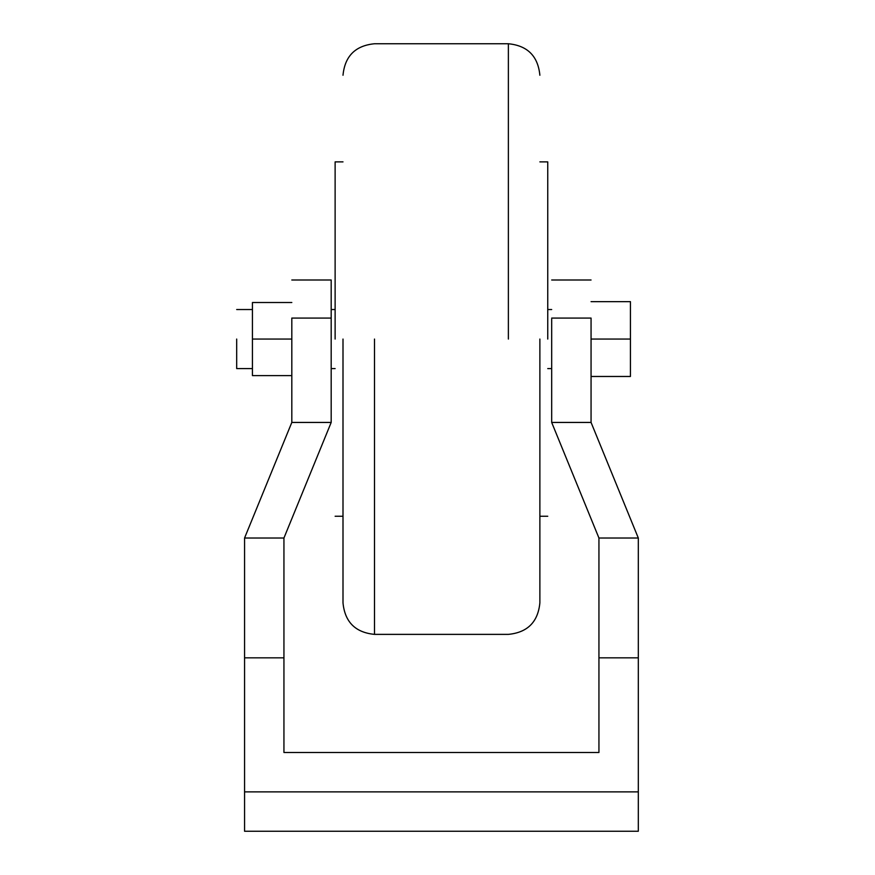 <?xml version="1.0" encoding="UTF-8"?>
<svg xmlns="http://www.w3.org/2000/svg" width="875" height="875" viewBox="0 0 875 875"><rect width="100%" height="100%" fill="white"/><g stroke="black" fill="none" stroke-linecap="round" stroke-linejoin="round"><path stroke-width="1.31" d="M335.125 339.062L335.125 161.875L335.125 339.062M547.75 339.062L547.75 161.875L547.75 339.062M551.688 422.439L598.938 538.016L638.312 538.016L591.062 422.439L551.688 422.439L551.688 318.959M591.062 422.439L591.062 318.073L551.688 318.073M591.062 318.959L591.062 318.073M598.938 538.016L598.938 752.5L283.938 752.5L283.938 657.836L244.562 657.836L244.562 831.25L638.312 831.25L638.312 657.836L598.938 657.836M638.312 538.016L638.312 657.836M591.062 339.062L630.438 339.062L630.438 376.469L591.062 376.469M591.062 301.656L630.438 301.656L630.438 339.062M244.562 538.016L291.812 422.439L331.188 422.439L283.938 538.016L244.562 538.016L244.562 657.836M244.562 791.875L638.312 791.875M283.938 538.016L283.938 657.836M291.812 422.439L291.812 318.073L331.188 318.073L331.188 280L331.188 318.959M291.812 318.959L291.812 318.073M331.188 422.439L331.188 318.073M291.812 375.616L252.438 375.616L252.438 302.509L291.812 302.509M291.812 339.062L252.438 339.062M236.688 339.062L236.688 368.594L236.688 339.062M539.875 339.062L539.875 602.875L539.875 339.062M343 339.062L343 602.875L343 339.062M508.375 339.062L508.375 43.75L508.375 339.062M374.5 339.062L374.5 634.375L374.5 339.062M335.125 161.875L343 161.875M335.125 516.25L343 516.25M539.875 161.875L547.75 161.875M539.875 516.25L547.75 516.25M551.688 309.531L547.75 309.531M551.688 368.594L547.75 368.594M551.688 280L591.062 280M291.812 280L331.188 280M331.188 368.594L335.125 368.594M331.188 309.531L335.125 309.531M236.688 368.594L252.438 368.594M236.688 309.531L252.438 309.531M343 75.25C344.87 56.12 355.37 45.62 374.5 43.75L508.375 43.75C527.505 45.62 538.005 56.12 539.875 75.25M343 602.875C344.87 622.005 355.37 632.505 374.5 634.375L508.375 634.375C527.505 632.505 538.005 622.005 539.875 602.875"/></g></svg>
